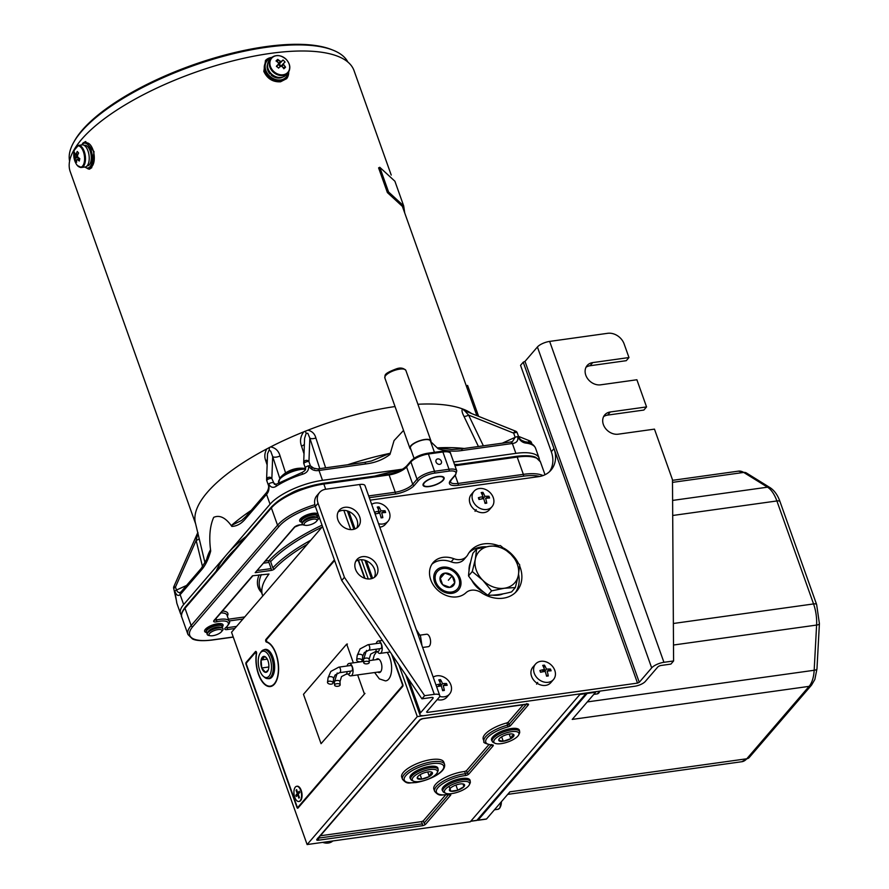 <?xml version="1.0" encoding="UTF-8"?>
<svg xmlns="http://www.w3.org/2000/svg" width="889" height="889" viewBox="0 0 889 889"><rect width="100%" height="100%" fill="white"/><g stroke="black" fill="none" stroke-linecap="round" stroke-linejoin="round"><path stroke-width="1.33" d="M493.028 586.873A23.714 19.08 40.7 0 0 504.296 588.251A23.714 19.08 40.7 0 0 518.354 575.283A23.714 19.08 40.7 0 0 510.886 554.303L500.396 545.59L489.361 546.291L476.671 548.902L475.304 559.259L472.281 571.538L482.771 580.239L491.617 590.863L504.296 588.251L515.342 587.551L518.354 575.283L519.732 564.915L510.886 554.303A23.714 19.08 40.7 0 0 489.361 546.291A23.714 19.08 40.7 0 0 475.304 559.259A23.714 19.08 40.7 0 0 482.771 580.239A23.714 19.08 40.7 0 0 493.028 586.873M472.281 571.538L468.525 575.905C468.903 569.627 470.37 562.081 472.915 553.269L476.671 548.902M491.617 590.863L487.861 595.23C480.349 590.052 473.904 583.606 468.525 575.905M515.342 587.551L511.586 591.918C502.618 594.274 494.706 595.374 487.861 595.23M462.147 781.609A13.313 4.567 160.4 0 0 447.934 787.054A13.313 4.567 160.4 0 0 445.611 793.21A13.313 4.567 160.4 0 0 451.834 793.588A13.313 4.567 160.4 0 0 469.359 784.754A13.313 4.567 160.4 0 0 462.147 781.609M445.611 793.21L444.122 792.499A14.535 4.99 -19.6 0 1 442.822 791.132A14.535 4.99 -19.6 0 1 462.18 779.831A14.535 4.99 -19.6 0 1 470.203 781.387A14.535 4.99 -19.6 0 1 470.059 783.265L469.359 784.754M460.113 783.976A8.057 2.756 160.4 0 0 456.201 784.954A8.057 2.756 160.4 0 0 450.012 788.576A8.057 2.756 160.4 0 0 450.801 791.221L457.779 790.243A8.057 2.756 160.4 0 0 463.969 786.621L463.18 783.976A8.057 2.756 160.4 0 0 460.113 783.976M450.012 788.576L450.801 791.221A8.057 2.756 160.4 0 0 457.779 790.243L463.969 786.621A8.057 2.756 160.4 0 0 463.714 784.131A8.057 2.756 160.4 0 0 463.18 783.976M455.924 785.043L457.779 790.243M463.013 783.942L463.969 786.621M449.056 786.309L450.801 791.221M477.249 819.88A1.4 0.678 -97.9 0 0 477.826 820.303A1.4 0.678 -97.9 0 0 478.071 820.147L486.539 818.969L509.908 791.821L746.782 758.773L809.101 686.364A27.892 13.513 -97.9 0 0 814.168 670.273L816.602 625.067L673.495 645.025M595.83 691.675A1.4 0.678 82.1 0 1 595.608 692.264L587.14 693.442A1.4 0.678 -97.9 0 0 587.373 692.853M507.697 794.377L741.837 761.717A27.892 13.513 -97.9 0 0 746.782 758.773A5.578 4.489 -139.3 0 0 749.249 757.484L811.579 685.075A5.578 4.489 -139.3 0 1 809.101 686.364L572.227 719.412L595.608 692.264M587.14 693.442L478.071 820.147M436.377 773.919A13.313 4.567 160.4 0 0 437.21 772.685A13.313 4.567 160.4 0 0 428.742 769.741A13.313 4.567 160.4 0 0 413.318 777.13A13.313 4.567 160.4 0 0 413.474 781.131A13.313 4.567 160.4 0 0 425.031 780.275A13.313 4.567 160.4 0 0 436.377 773.919M413.474 781.131L411.985 780.42A14.535 4.99 -19.6 0 1 410.685 779.064A14.535 4.99 -19.6 0 1 411.818 776.053A14.535 4.99 -19.6 0 1 426.309 768.507A14.535 4.99 -19.6 0 1 438.066 769.307A14.535 4.99 -19.6 0 1 437.91 771.185L437.21 772.685M417.741 776.664L417.252 778.175A8.057 2.756 160.4 0 0 421.73 779.142A8.057 2.756 160.4 0 0 429.331 776.497A8.057 2.756 160.4 0 0 431.832 774.552A8.057 2.756 160.4 0 0 432.454 772.874L431.032 771.896M430.554 773.73L432.454 772.874A8.057 2.756 160.4 0 0 431.576 772.063A8.057 2.756 160.4 0 0 427.965 771.908A8.057 2.756 160.4 0 0 420.364 774.552A8.057 2.756 160.4 0 0 417.452 777.086A8.057 2.756 160.4 0 0 417.252 778.175L421.73 779.142L429.331 776.497L430.554 773.73M420.141 774.686L421.73 779.142M427.709 771.941L429.331 776.497M517.887 736.048A13.313 4.567 160.4 0 0 518.72 734.814A13.313 4.567 160.4 0 0 510.253 731.88A13.313 4.567 160.4 0 0 494.829 739.27A13.313 4.567 160.4 0 0 494.984 743.271A13.313 4.567 160.4 0 0 506.541 742.415A13.313 4.567 160.4 0 0 517.887 736.048M494.984 743.271L493.495 742.559A14.535 4.99 -19.6 0 1 492.195 741.193A14.535 4.99 -19.6 0 1 493.328 738.181A14.535 4.99 -19.6 0 1 507.819 730.636A14.535 4.99 -19.6 0 1 519.576 731.447A14.535 4.99 -19.6 0 1 519.42 733.325L518.72 734.814M499.251 738.792L498.762 740.315A8.057 2.756 160.4 0 0 503.241 741.282L510.842 738.626A8.057 2.756 160.4 0 0 513.331 736.692A8.057 2.756 160.4 0 0 513.964 735.003L512.542 734.036M512.064 735.859L513.964 735.003A8.057 2.756 160.4 0 0 513.086 734.192A8.057 2.756 160.4 0 0 509.475 734.036A8.057 2.756 160.4 0 0 501.874 736.692A8.057 2.756 160.4 0 0 498.962 739.226A8.057 2.756 160.4 0 0 498.762 740.315L503.241 741.282A8.057 2.756 160.4 0 0 510.842 738.626L512.064 735.859M501.652 736.825L503.241 741.282M509.219 734.081L510.842 738.626M458.913 578.628A13.313 10.712 40.7 0 0 443.189 568.46A13.313 10.712 40.7 0 0 435.843 581.851A13.313 10.712 40.7 0 0 451.579 592.018A13.313 10.712 40.7 0 0 458.913 578.628M449.923 587.362L454.69 582.962A8.057 6.479 40.7 0 0 452.157 575.839L444.844 573.116L440.066 577.517L442.611 584.651A8.057 6.479 40.7 0 0 449.923 587.362A8.057 6.479 40.7 0 0 454.69 582.962L452.157 575.839A8.057 6.479 40.7 0 0 444.844 573.116A8.057 6.479 40.7 0 0 440.066 577.517A8.057 6.479 40.7 0 0 442.611 584.651L449.923 587.362M448.378 580.228L452.157 575.839M441.066 577.506L444.844 573.116M384.159 512.597A10.601 8.534 40.7 0 0 383.481 511.708M378.736 508.108A10.601 8.534 40.7 0 0 377.547 507.663M378.581 523.743A11.857 9.546 40.7 0 0 382.792 523.999A11.857 9.546 40.7 0 0 388.048 521.243A11.857 9.546 40.7 0 0 389.326 512.075A11.857 9.546 40.7 0 0 375.325 503.018A11.857 9.546 40.7 0 0 371.669 504.363M378.436 509.619L378.981 506.852A22.236 13.113 85.9 0 1 380.97 510.886A22.236 10.001 -24.1 0 1 385.015 510.742A20.336 18.091 115.7 0 1 385.348 511.62A20.336 18.091 115.7 0 1 385.637 512.509A22.236 5.112 164.6 0 0 381.67 512.842A22.236 13.113 85.9 0 1 382.826 517.642A20.336 5.234 -179.5 0 1 381.103 517.876A22.236 8.223 -101.2 0 0 379.747 513.109A22.236 5.112 164.6 0 0 375.091 513.975M379.781 527.144A11.857 9.546 40.7 0 0 380.114 527.11A11.857 9.546 40.7 0 0 385.37 524.343L388.048 521.243M385.348 512.52A11.857 9.546 40.7 0 0 384.348 511.164M380.87 516.931L382.826 517.642M385.015 510.742L381.67 512.842M380.97 510.886L379.136 513.209M374.469 512.208A22.236 10.001 -24.1 0 1 379.047 511.153A22.236 8.223 -101.2 0 0 377.258 507.086A20.336 15.891 -51.8 0 1 378.981 506.852M378.147 513.375L379.047 511.153M375.78 513.831L374.491 512.275M441.566 681.574A10.601 8.534 40.7 0 0 439.077 680.452M475.059 511.342L476.148 509.63M482.671 493.606A10.601 8.534 40.7 0 0 481.471 493.162M536.589 684.141L537.678 682.43M549.624 670.884A10.601 8.534 40.7 0 0 548.946 669.995M544.201 666.406A10.601 8.534 40.7 0 0 543.001 665.95M439.677 696.431A11.857 9.546 40.7 0 0 444.322 696.787A11.857 9.546 40.7 0 0 449.578 694.031A11.857 9.546 40.7 0 0 450.856 684.863A11.857 9.546 40.7 0 0 436.855 675.807A11.857 9.546 40.7 0 0 433.199 677.162M439.677 686.175L440.577 683.941A22.236 8.223 -101.2 0 0 438.788 679.885A20.336 15.891 -51.8 0 1 440.511 679.641A22.236 13.113 85.9 0 1 442.5 683.674A22.236 10.001 -24.1 0 1 446.545 683.541A20.336 18.091 115.7 0 1 446.878 684.408A20.336 18.091 115.7 0 1 447.167 685.308A22.236 5.112 164.6 0 0 443.2 685.641A22.236 13.113 85.9 0 1 444.356 690.431A20.336 5.234 -179.5 0 1 442.633 690.675A22.236 8.223 -101.2 0 0 441.277 685.908A22.236 5.112 164.6 0 0 436.621 686.775M437.221 699.599A11.857 9.546 40.7 0 0 441.644 699.899A11.857 9.546 40.7 0 0 446.9 697.143L449.578 694.031M440.711 679.974A11.857 9.546 40.7 0 0 440.033 679.696M438.777 686.33L438.777 684.297M442.389 689.72L444.356 690.431M446.545 683.541L443.2 685.641M435.999 685.008A22.236 10.001 -24.1 0 1 440.577 683.941M442.5 683.674L440.666 686.008M486.728 509.497A11.857 9.546 40.7 0 0 491.973 506.741A11.857 9.546 40.7 0 0 493.262 497.573A11.857 9.546 40.7 0 0 479.26 488.517A11.857 9.546 40.7 0 0 474.004 491.273A11.857 9.546 40.7 0 0 472.726 500.44A11.857 9.546 40.7 0 0 486.728 509.497M484.905 496.384A22.236 10.001 -24.1 0 1 488.95 496.251A20.336 18.091 115.7 0 1 489.283 497.118A20.336 18.091 115.7 0 1 489.572 498.007A22.236 5.112 164.6 0 0 485.605 498.34A22.236 13.113 85.9 0 1 486.761 503.141A20.336 5.234 -179.5 0 1 485.038 503.385A22.236 8.223 -101.2 0 0 483.683 498.618A22.236 5.112 164.6 0 0 479.004 499.485A20.336 3.045 -112.8 0 1 478.682 498.596A20.336 3.045 -112.8 0 1 478.382 497.718A22.236 10.001 -24.1 0 1 482.983 496.651A22.236 8.223 -101.2 0 0 481.193 492.595A20.336 15.891 -51.8 0 1 482.916 492.35A22.236 13.113 85.9 0 1 484.905 496.384L483.071 498.707M474.004 491.273L471.337 494.384A11.857 9.546 40.7 0 0 471.659 506.663A11.857 9.546 40.7 0 0 484.049 512.609A11.857 9.546 40.7 0 0 489.306 509.853L491.973 506.741M482.082 498.873L482.983 496.651M479.716 499.329L478.382 497.718M488.95 496.251L485.605 498.34M484.794 502.429L486.761 503.141M482.371 495.117L482.916 492.35M548.257 682.296A11.857 9.546 40.7 0 0 553.503 679.529A11.857 9.546 40.7 0 0 554.792 670.373A11.857 9.546 40.7 0 0 540.79 661.305A11.857 9.546 40.7 0 0 535.534 664.072A11.857 9.546 40.7 0 0 534.245 673.229A11.857 9.546 40.7 0 0 548.257 682.296M550.813 669.917A20.336 18.091 115.7 0 1 551.102 670.806A22.236 5.112 164.6 0 0 547.135 671.139A22.236 13.113 85.9 0 1 548.291 675.94A20.336 5.234 -179.5 0 1 546.568 676.173A22.236 8.223 -101.2 0 0 545.213 671.406A22.236 5.112 164.6 0 0 540.534 672.273A20.336 3.045 -112.8 0 1 540.212 671.395A20.336 3.045 -112.8 0 1 539.912 670.517A22.236 10.001 -24.1 0 1 544.513 669.45A22.236 8.223 -101.2 0 0 542.723 665.383A20.336 15.891 -51.8 0 1 544.446 665.139A22.236 13.113 85.9 0 1 546.435 669.173A22.236 10.001 -24.1 0 1 550.469 669.039A20.336 18.091 115.7 0 1 550.813 669.917M535.534 664.072L532.867 667.172A11.857 9.546 40.7 0 0 533.189 679.452A11.857 9.546 40.7 0 0 545.579 685.397A11.857 9.546 40.7 0 0 550.836 682.641L553.503 679.529M550.802 670.817A11.857 9.546 40.7 0 0 549.813 669.45M543.612 671.673L544.513 669.45M542.712 671.84L542.712 669.795M550.469 669.039L547.135 671.139M546.324 675.218L548.291 675.94M546.435 669.173L544.601 671.506M543.901 667.917L544.446 665.139M541.245 672.128L539.912 670.517M492.128 740.959A14.78 5.067 -19.6 0 1 491.895 738.07A14.78 5.067 -19.6 0 1 511.208 728.547A14.78 5.067 -19.6 0 1 517.82 728.836A14.78 5.067 -19.6 0 1 519.476 731.225M491.228 745.06L467.258 772.919A1.4 1.122 40.7 0 0 468.903 773.975A2.789 0.956 160.4 0 1 465.403 775.575A2.789 0.956 160.4 0 1 465.269 775.586A1.4 0.745 83.6 0 0 465.436 773.719A22.314 7.657 -19.6 0 0 464.314 773.863A22.314 7.657 -19.6 0 0 443.089 781.309A22.314 7.657 -19.6 0 0 434.654 791.377L433.854 789.165A22.314 7.657 -19.6 0 1 442.3 779.086A22.314 7.657 -19.6 0 1 463.525 771.641A22.314 7.657 -19.6 0 1 464.647 771.496L466.458 770.696L467.258 772.919L465.436 773.719L464.647 771.496M503.13 593.83A23.714 19.08 -139.3 0 1 498.362 595.152A23.714 19.08 -139.3 0 1 492.484 595.141M442.722 567.16A14.78 11.901 -139.3 0 1 460.191 578.45A14.78 11.901 -139.3 0 1 452.034 593.319A14.78 11.901 -139.3 0 1 434.565 582.028A14.78 11.901 -139.3 0 1 442.722 567.16M255.999 651.493L255.476 651.559A1.4 0.678 82.1 0 1 255.721 651.415A1.4 0.678 82.1 0 1 256.41 652.048A1.4 0.678 82.1 0 1 256.588 653.459A22.314 10.812 -97.9 0 0 259.388 675.984A22.314 10.812 -97.9 0 0 270.356 686.13A22.314 10.812 -97.9 0 0 274.312 683.774A22.314 10.812 -97.9 0 0 277.612 660.305A22.314 10.812 -97.9 0 0 266.389 642.069A1.4 0.678 82.1 0 1 265.689 640.925A1.4 0.678 82.1 0 1 265.889 639.458L266.744 639.347A1.4 0.678 -97.9 0 0 266.533 640.758A1.4 0.678 -97.9 0 0 267.189 641.936A22.736 11.012 -97.9 0 1 278.501 665.583A22.736 11.012 -97.9 0 1 270.412 686.541A22.736 11.012 -97.9 0 1 256.176 654.715A1.4 0.678 -97.9 0 0 255.865 653.148A1.4 0.678 -97.9 0 0 255.065 652.915L246.597 662.75A1.4 0.678 -97.9 0 0 246.497 664.616L297.037 806.556A1.4 0.678 -97.9 0 0 298.015 807.156L402.228 686.097A1.4 0.678 -97.9 0 0 402.328 684.23L391.56 654.004M402.506 779.309L401.717 777.086A22.314 7.657 -19.6 0 1 410.162 767.007A22.314 7.657 -19.6 0 1 431.376 759.562A22.314 7.657 -19.6 0 1 443.767 762.117L444.556 764.34A22.314 7.657 -19.6 0 0 432.165 761.784A22.314 7.657 -19.6 0 0 410.951 769.229A22.314 7.657 -19.6 0 0 402.506 779.309C407.64 785.231 409.585 782.242 415.619 782.609C428.654 780.564 446.278 772.463 444.556 764.34M410.618 778.831A14.78 5.067 -19.6 0 1 414.607 771.974A14.78 5.067 -19.6 0 1 429.698 766.407A14.78 5.067 -19.6 0 1 437.966 769.085M322.529 526.555L231.54 632.257L307.127 844.55L470.281 821.792L580.428 693.831L417.285 716.59L398.794 664.683M255.476 651.559L246.109 662.449A1.4 0.678 82.1 0 0 246.009 664.305L296.982 807.479A1.4 0.678 82.1 0 0 297.959 808.09L402.717 686.397A1.4 0.678 82.1 0 0 402.817 684.541L392.36 655.193M365.012 578.372L358.489 560.07M334.397 559.87L265.889 639.458M246.109 662.449L246.953 662.327M307.127 844.55L417.285 716.59M368.279 578.983L361.423 559.703M350.699 529.611L343.843 510.342M263.977 649.803A14.78 7.156 82.1 0 1 273.479 658.849A14.78 7.156 82.1 0 1 271.934 677.107A14.78 7.156 82.1 0 1 267.989 678.607M484.138 592.474A23.714 19.08 -139.3 0 1 471.659 580.084M469.048 570.694A23.714 19.08 -139.3 0 1 470.559 562.393M318.306 838.138L422.331 823.87L421.53 821.647L320.351 835.771M422.331 823.87A1.4 0.678 82.1 0 1 422.219 825.737L318.295 840.238A2.789 0.956 160.4 0 1 316.951 839.316L419.541 720.134A2.789 0.956 160.4 0 1 423.042 718.545L526.977 704.044A2.789 0.956 -19.6 0 1 528.31 704.966L510.63 725.502A2.789 0.956 160.4 0 1 507.886 726.946A20.925 7.179 160.4 0 0 487.35 737.726A20.925 7.179 160.4 0 0 492.406 744.926A1.4 0.978 -88.7 0 1 491.939 745.093C485.405 743.682 482.771 742.471 484.016 741.448A22.314 7.657 -19.6 0 1 507.608 725.157L506.819 722.935A22.314 7.657 160.4 0 0 483.227 739.226L484.016 741.448M488.783 744.76L466.458 770.696M506.819 722.935L508.186 722.224L508.975 724.435L507.608 725.157L507.886 726.946M445.6 794.933L423.286 820.858L424.075 823.081A1.4 1.122 40.7 0 0 425.72 824.147A2.789 0.956 -19.6 0 1 422.219 825.737M442.755 790.899A14.78 5.067 -19.6 0 1 446.745 784.054A14.78 5.067 -19.6 0 1 461.836 778.486A14.78 5.067 -19.6 0 1 470.114 781.164M523.299 704.666L508.186 722.224M421.53 821.647L423.286 820.858M476.337 820.391A1.4 0.678 -97.9 0 0 476.615 820.469A1.4 0.678 -97.9 0 0 476.871 820.325L585.94 693.609A1.4 0.678 -97.9 0 0 586.162 693.031M470.581 821.314A1.4 0.678 -97.9 0 0 470.826 821.158L579.895 694.453L585.94 693.609M334.62 560.492L266.744 639.347M298.015 807.156L298.871 807.034M402.906 685.997L402.228 686.097M255.065 652.915L256.588 652.704M296.926 786.276A7.668 3.712 82.1 0 1 301.56 791.566A7.668 3.712 82.1 0 1 300.649 800.611A7.668 3.712 82.1 0 1 299.048 801.434A7.668 3.712 -97.9 0 0 299.293 801.422A7.668 3.712 -97.9 0 0 300.649 800.611A7.668 3.712 -97.9 0 0 301.627 791.799A7.668 3.712 -97.9 0 0 297.17 786.232A7.668 3.712 -97.9 0 0 296.926 786.276M364.579 578.228L358.145 560.17M353.333 662.838L346.677 644.136L347.399 644.036L346.866 644.658M346.677 644.136L303.482 694.32L321.062 743.682L364.979 693.398L321.062 743.682M364.257 693.509L357.634 674.918M376.091 659.66A6.979 3.378 82.1 0 1 378.025 658.793A6.979 3.378 82.1 0 1 381.87 666.372A6.979 3.378 82.1 0 1 378.803 672.562A6.979 3.378 82.1 0 1 377.825 672.095M387.126 652.415A16.035 7.768 82.1 0 1 391.582 670.084A16.035 7.768 82.1 0 1 385.382 680.874L379.37 678.885L374.625 672.54M334.809 684.586A2.789 1.334 176.7 0 0 334.597 685.141A2.789 1.334 176.7 0 0 336.875 686.319A2.789 1.334 176.7 0 0 339.954 685.375A2.789 1.334 176.7 0 0 340.165 684.819A2.789 1.334 176.7 0 0 337.887 683.652A2.789 1.334 176.7 0 0 334.809 684.586M346.988 671.639A2.789 1.356 -97.9 0 1 346.499 673.951A2.789 1.356 -97.9 0 1 345.999 674.262L349.144 673.818A2.789 1.356 -97.9 0 0 349.644 673.518A2.789 1.356 -97.9 0 0 350.133 671.206M338.809 667.15A2.789 1.356 -97.9 0 1 340.431 669.161A2.789 1.356 -97.9 0 1 340.087 672.362A2.789 1.356 -97.9 0 1 339.587 672.673L351.499 671.006A2.789 1.356 -97.9 0 0 352 670.706A2.789 1.356 -97.9 0 0 352.344 667.495A2.789 1.356 -97.9 0 0 350.733 665.483L338.809 667.15L330.819 671.428L328.085 677.785L327.508 682.308A2.789 1.478 -172.7 0 0 329.63 684.052A2.789 1.478 -172.7 0 0 332.83 683.474A2.789 1.478 -172.7 0 0 333.042 683.019A2.789 1.478 -172.7 0 0 330.908 681.274A2.789 1.478 -172.7 0 0 327.708 681.852A2.789 1.478 -172.7 0 0 327.508 682.308M348.177 673.951A6.279 3.045 -97.9 0 0 350.799 675.862A6.279 3.045 -97.9 0 0 351.933 675.184A6.279 3.045 -97.9 0 0 352.7 667.972A6.279 3.045 -97.9 0 0 349.066 663.438A6.279 3.045 -97.9 0 0 347.932 664.127A6.279 3.045 -97.9 0 0 347.066 665.994M295.326 787.098A7.668 3.712 -97.9 0 0 294.359 795.911A7.668 3.712 -97.9 0 0 298.804 801.489A7.668 3.712 -97.9 0 0 300.16 800.678A7.668 3.712 -97.9 0 0 301.138 791.866A7.668 3.712 -97.9 0 0 296.693 786.298A7.668 3.712 -97.9 0 0 295.326 787.098M295.804 795.277L296.237 796.511L297.693 794.822L298.882 798.155L299.426 797.522L298.237 794.199L299.693 792.499L299.26 791.266L297.793 792.966L296.615 789.632L296.07 790.254L297.259 793.588L295.804 795.277L298.348 794.522M298.382 794.599L297.693 794.822M298.882 798.155L299.415 797.489M297.259 793.588L298.86 793.466M296.07 790.254L296.97 790.643M299.249 793.021L297.793 792.966M603.598 416.63A12.557 10.101 -139.3 0 1 607.598 415.107L643.858 410.051L646.559 406.918L610.299 411.974L607.598 415.107M344.432 577.328L424.631 695.687L434.299 694.342A9.768 3.345 -19.6 0 1 439.722 695.454L365.001 485.638A9.768 3.345 160.4 0 0 359.589 484.516L325.752 489.239A13.946 11.224 40.7 0 0 319.573 492.484A13.946 11.224 40.7 0 0 318.062 503.274L344.432 577.328L341.732 580.461L421.931 698.832L431.598 697.476A2.789 0.956 -19.6 0 1 433.154 697.798A2.789 0.956 -19.6 0 1 432.943 698.398L420.519 712.822A8.368 2.867 160.4 0 0 419.886 714.623A8.368 2.867 160.4 0 0 424.531 715.578L634.813 686.241A8.368 2.867 160.4 0 0 645.303 681.463L657.727 667.039A2.789 0.956 -19.6 0 1 661.227 665.45L670.895 664.094L673.595 660.96L672.484 479.738L654.471 429.131L618.211 434.188A12.557 10.101 -139.3 0 1 603.387 424.598A12.557 10.101 -139.3 0 1 604.742 414.896A12.557 10.101 -139.3 0 1 610.299 411.974M431.932 564.215A22.314 17.958 -139.3 0 1 440.344 560.492A22.314 17.958 -139.3 0 1 451.112 561.848L453.812 558.714A13.946 11.224 40.7 0 0 460.535 559.559A13.946 11.224 40.7 0 0 466.714 556.314A13.946 11.224 40.7 0 0 467.847 554.658A30.682 24.692 -139.3 0 1 470.337 551.013A30.682 24.692 -139.3 0 1 483.916 543.879A30.682 24.692 -139.3 0 1 498.307 545.59M519.654 565.96A30.682 24.692 -139.3 0 1 516.842 591.052A30.682 24.692 -139.3 0 1 503.252 598.186A30.682 24.692 -139.3 0 1 481.394 592.707A13.946 11.224 40.7 0 0 465.936 592.763A22.314 17.958 -139.3 0 1 457.113 596.852A22.314 17.958 -139.3 0 1 433.788 585.662A22.314 17.958 -139.3 0 1 433.165 562.548A22.314 17.958 -139.3 0 1 443.044 557.359A22.314 17.958 -139.3 0 1 453.812 558.714M469.07 552.658A30.682 24.692 -139.3 0 1 481.216 547.013A30.682 24.692 -139.3 0 1 486.183 546.791M518.554 574.227A30.682 24.692 -139.3 0 1 515.409 592.552M504.063 548.302A30.682 24.692 -139.3 0 1 518.098 562.681M466.714 556.314L464.014 559.448A13.946 11.224 -139.3 0 1 457.835 562.693A13.946 11.224 -139.3 0 1 451.112 561.848M355.744 561.337A12.557 10.101 -139.3 0 1 374.58 569.404A12.557 10.101 -139.3 0 1 374.358 577.361M377.28 566.26A12.557 10.101 -139.3 0 1 375.914 575.972A12.557 10.101 -139.3 0 1 364.912 578.339A12.557 10.101 -139.3 0 1 355.522 569.293A12.557 10.101 -139.3 0 1 356.889 559.592A12.557 10.101 -139.3 0 1 367.879 557.214A12.557 10.101 -139.3 0 1 377.28 566.26M338.164 511.964A12.557 10.101 -139.3 0 1 357 520.032A12.557 10.101 -139.3 0 1 356.778 527.999M359.701 516.898A12.557 10.101 -139.3 0 1 358.334 526.599A12.557 10.101 -139.3 0 1 347.332 528.977A12.557 10.101 -139.3 0 1 337.942 519.932A12.557 10.101 -139.3 0 1 339.309 510.219A12.557 10.101 -139.3 0 1 350.299 507.852A12.557 10.101 -139.3 0 1 359.701 516.898M586.018 367.268A12.557 10.101 -139.3 0 1 590.018 365.746L626.278 360.678L628.979 357.545L592.719 362.601L590.018 365.746M646.559 406.918L636.891 379.759L600.631 384.826A12.557 10.101 -139.3 0 1 585.807 375.225A12.557 10.101 -139.3 0 1 587.162 365.523A12.557 10.101 -139.3 0 1 592.719 362.601M439.722 695.454A9.768 3.345 -19.6 0 1 438.977 697.554L426.564 711.978L427.231 712.433L637.513 683.108L639.269 682.308L651.681 667.883A9.768 3.345 -19.6 0 1 663.927 662.305L673.595 660.96M424.631 695.687L421.931 698.832M318.062 503.274L315.362 506.408L341.732 580.461M272.145 506.519A40.45 13.868 -19.6 0 1 322.851 483.438A1.4 0.678 82.1 0 1 323.096 483.283A1.4 0.678 82.1 0 1 323.829 484.038A41.839 14.346 160.4 0 0 271.378 507.919L277.535 525.199A1.4 1.122 -139.3 0 0 279.179 526.266A40.45 13.868 160.4 0 1 315.362 506.419A13.946 11.224 -139.3 0 1 316.873 495.618L319.573 492.484M549.546 471.659A27.892 22.447 40.7 0 0 551.313 451.734L520.543 365.335L523.243 362.201L554.014 448.601A27.892 22.447 -139.3 0 1 550.98 470.17A27.892 22.447 -139.3 0 1 538.634 476.648L370.18 500.151M440.177 684.919A7.668 6.179 -139.3 0 1 441.022 685.552M523.243 362.201L524.999 361.401L537.412 346.977A9.768 3.345 -19.6 0 1 549.658 341.409L607.665 333.308A13.946 11.224 40.7 0 1 624.145 343.965L628.979 357.545M377.336 651.481A6.279 3.045 -97.9 0 0 379.97 653.415A6.279 3.045 -97.9 0 0 381.081 652.748A6.279 3.045 -97.9 0 0 381.881 645.547A6.279 3.045 -97.9 0 0 378.236 640.98A6.279 3.045 -97.9 0 0 377.125 641.647A6.279 3.045 -97.9 0 0 376.236 643.569M422.631 647.47L428.32 646.67A6.279 3.045 -97.9 0 0 429.431 646.014A6.279 3.045 -97.9 0 0 430.22 638.802A6.279 3.045 -97.9 0 0 426.576 634.235L420.075 635.146M356.856 659.471A2.789 1.467 -172.5 0 0 356.645 659.927A2.789 1.467 -172.5 0 0 358.767 661.66A2.789 1.467 -172.5 0 0 361.967 661.105A2.789 1.467 -172.5 0 0 362.179 660.649A2.789 1.467 -172.5 0 0 360.056 658.916A2.789 1.467 -172.5 0 0 356.856 659.471M367.99 644.714A2.789 1.356 -97.9 0 1 369.613 646.748A2.789 1.356 -97.9 0 1 369.257 649.948A2.789 1.356 -97.9 0 1 368.768 650.248L380.681 648.581A2.789 1.356 -97.9 0 0 381.17 648.292A2.789 1.356 -97.9 0 0 381.525 645.081A2.789 1.356 -97.9 0 0 379.914 643.058L367.99 644.714L360.089 648.903L357.245 655.382L356.645 659.927M376.147 649.214A2.789 1.356 -97.9 0 1 375.658 651.481A2.789 1.356 -97.9 0 1 375.158 651.781L378.303 651.337A2.789 1.356 -97.9 0 0 378.803 651.048A2.789 1.356 -97.9 0 0 379.292 648.77M363.934 662.161A2.789 1.311 176.9 0 0 363.712 662.716A2.789 1.311 176.9 0 0 365.979 663.872A2.789 1.311 176.9 0 0 369.068 662.961A2.789 1.311 176.9 0 0 369.279 662.405A2.789 1.311 176.9 0 0 367.013 661.249A2.789 1.311 176.9 0 0 363.934 662.161M260.666 652.582A13.313 6.445 -97.9 0 0 260.133 653.293A13.313 6.445 -97.9 0 0 258.477 665.25A13.313 6.445 -97.9 0 0 263.344 676.296A13.313 6.445 -97.9 0 0 269.056 676.14A13.313 6.445 -97.9 0 0 270.012 658.371A13.313 6.445 -97.9 0 0 260.666 652.582M260.133 653.293L260.91 652.104A14.535 7.045 82.1 0 1 261.488 651.326A14.535 7.045 82.1 0 1 264.3 649.77A14.535 7.045 82.1 0 1 272.556 660.605A14.535 7.045 82.1 0 1 270.645 677.062A14.535 7.045 82.1 0 1 268.311 678.551A14.535 7.045 82.1 0 1 264.411 677.229L263.344 676.296M266.433 657.838L264.222 656.382A8.057 3.9 -97.9 0 0 262.322 657.238A8.057 3.9 -97.9 0 0 261.099 660.005L261.744 667.983L265.5 672.34L268.178 670.173M263.6 658.06L261.099 660.005A8.057 3.9 -97.9 0 0 261.744 667.983A8.057 3.9 -97.9 0 0 265.5 672.34A8.057 3.9 -97.9 0 0 267.922 670.706A8.057 3.9 -97.9 0 0 268.611 668.728A8.057 3.9 -97.9 0 0 267.978 660.738A8.057 3.9 -97.9 0 0 266.067 657.427A8.057 3.9 -97.9 0 0 264.222 656.382L263.6 658.06M267.278 659.138L261.099 660.005M268.845 666.994L261.744 667.983M69.598 161.12A147.841 50.695 -19.6 0 1 73.62 142.473L74.465 140.973A146.441 50.217 -19.6 0 1 265.755 46.639A146.441 50.217 -19.6 0 1 331.341 49.506L332.953 50.14A147.841 50.695 -19.6 0 1 347.855 62.03M73.62 142.473A147.841 50.695 -19.6 0 1 266.733 47.25A147.841 50.695 -19.6 0 1 332.953 50.14M85.855 167.632L89.333 169.199L91.723 167.743L94.034 151.641L85.477 141.573L82.933 143.062L81.799 144.907A12.557 6.079 82.1 0 1 84.377 143.14A12.557 6.079 82.1 0 1 91.456 151.452A12.557 6.079 82.1 0 1 90.689 165.821A12.557 6.079 82.1 0 1 87.844 167.999A12.557 6.079 82.1 0 1 84.9 166.999M84.377 143.14L86.311 142.862A12.557 6.079 82.1 0 1 93.389 151.186A12.557 6.079 82.1 0 1 92.623 165.543A12.557 6.079 82.1 0 1 89.778 167.732L87.844 167.999M288.18 72.565A12.557 10.101 -139.3 0 1 286.214 77.01A12.557 10.101 -139.3 0 1 282.08 79.621A12.557 10.101 -139.3 0 1 268.034 74.298A12.557 10.101 -139.3 0 1 267.189 60.63A12.557 10.101 -139.3 0 1 271.278 58.029M286.214 77.01L285.347 78.01A12.557 10.101 -139.3 0 1 281.213 80.621A12.557 10.101 -139.3 0 1 267.167 75.309A12.557 10.101 -139.3 0 1 266.322 61.63L267.189 60.63M278.835 64.43A6.001 4.823 -139.3 0 1 280.802 66.142M78.921 158.009A10.379 5.023 -97.9 0 0 79.054 158.586M87.055 165.921L87.544 165.843A10.379 5.023 -97.9 0 0 91.089 154.875A10.379 5.023 -97.9 0 0 84.677 145.285L84.188 145.352M271.856 74.276L271.167 75.076A10.379 8.357 40.7 0 0 282.68 77.121M279.624 60.785A10.379 8.357 40.7 0 0 277.69 60.008M267.6 64.141A10.379 8.357 40.7 0 0 270.012 73.931L270.689 73.131M79.554 167.076A11.157 5.401 -97.9 0 0 81.466 167.488L77.376 165.554L76.332 164.087A10.746 5.201 -97.9 0 0 77.332 165.487A10.746 5.201 -97.9 0 0 84.244 162.32A10.746 5.201 -97.9 0 0 81.121 147.574A10.746 5.201 -97.9 0 0 74.365 150.052L74.365 150.052A10.746 5.201 -97.9 0 0 74.209 150.73M77.521 155.508L74.131 155.053A17.924 15.124 -3.3 0 1 74.332 153.853A17.924 15.124 -3.3 0 1 74.632 152.664A18.069 9.468 -168.1 0 0 75.476 154.43A2.811 1.367 -97.9 0 1 76.11 154.141L78.121 154.008M79.732 158.931L77.232 159.431A18.069 9.468 11.9 0 0 79.299 161.02A17.924 7.368 118 0 1 79.521 159.853A17.924 7.368 118 0 1 79.81 158.631A18.069 9.468 -168.1 0 1 77.743 157.042A2.811 1.367 -97.9 0 0 77.454 155.686A18.069 12.668 -40.9 0 1 78.621 153.008A17.924 4.523 34.2 0 1 77.276 151.452A18.069 12.668 139.1 0 0 76.11 154.141M76.332 164.087A18.136 18.136 0 0 1 74.365 150.052L78.388 145.385A11.157 5.401 -97.9 0 1 81.888 147.13A11.157 5.401 -97.9 0 1 85.488 159.209A11.157 5.401 -97.9 0 1 81.466 167.488L85.2 166.965A11.157 5.401 -97.9 0 0 89.222 158.687A11.157 5.401 -97.9 0 0 85.622 146.607A11.157 5.401 -97.9 0 0 82.121 144.863L78.388 145.385A11.157 5.401 -97.9 0 0 76.654 146.296M78.032 154.208L75.476 154.43M74.131 155.053A18.069 9.468 11.9 0 0 74.976 156.82L77.687 156.597M78.299 157.52L75.265 158.175A18.069 12.668 139.1 0 0 75.321 160.687L76.587 159.976M74.976 156.82A2.811 1.367 -97.9 0 0 75.265 158.175M77.721 159.331L79.432 158.375M76.976 159.642L76.598 159.72A18.069 12.668 -40.9 0 0 76.665 162.231A17.924 12.268 161.7 0 1 75.321 160.687A11.157 5.401 -97.9 0 1 75.298 160.52M78.465 157.653A11.157 5.401 -97.9 0 0 78.71 158.787M76.598 159.72A2.811 1.367 -97.9 0 0 77.232 159.431M277.524 55.64A11.157 8.979 40.7 0 0 271.012 58.33L269.345 60.263A11.157 8.979 40.7 0 0 271.201 73.676A11.157 8.979 40.7 0 0 286.258 74.82L287.925 72.887C290.914 68.564 290.336 64.041 286.169 59.319A10.746 8.657 40.7 0 0 272.167 57.674A10.746 8.657 40.7 0 0 273.423 71.142A10.746 8.657 40.7 0 0 287.391 72.809A10.746 8.657 40.7 0 0 286.125 59.341C280.591 54.674 275.534 54.34 271.012 58.33A11.157 8.979 40.7 0 0 272.879 71.731A11.157 8.979 40.7 0 0 287.925 72.887A11.157 8.979 40.7 0 0 289.603 66.042M276.479 66.619L278.613 64.075A2.811 2.267 40.7 0 1 278.501 62.841A18.069 10.679 47.1 0 0 276.023 60.963A17.924 7.29 -61.9 0 1 276.868 60.13A17.924 7.29 -61.9 0 1 277.712 59.385L277.601 62.108M278.613 64.075A18.069 0.956 134.9 0 0 276.501 66.097A17.924 3.045 -134.6 0 1 278.535 68.12A18.069 0.956 -45.1 0 1 280.646 66.097A2.811 2.267 40.7 0 0 281.924 66.253A18.069 10.679 47.1 0 1 283.858 68.764A17.924 5.59 151 0 0 284.747 67.964A17.924 5.59 151 0 0 285.558 67.186A18.069 10.679 -132.9 0 0 283.624 64.675A2.811 2.267 40.7 0 0 283.502 63.441A18.069 0.956 -45.1 0 1 285.069 62.041A17.924 15.924 50.7 0 0 283.035 60.019A18.069 0.956 134.9 0 0 281.469 61.408A2.811 2.267 40.7 0 0 280.191 61.263A18.069 10.679 -132.9 0 0 277.712 59.385M285.558 67.186L282.958 67.531M283.624 64.675L281.813 66.264M283.035 60.019L279.224 64.075L281.202 66.053M281.469 61.408L279.224 64.075M278.124 64.475L280.191 61.263M280.746 66.564L283.502 63.441M221.372 631.812A6.823 2.345 -19.6 0 1 221.35 631.835A6.823 2.345 -19.6 0 1 210.382 635.735A6.823 2.345 -19.6 0 1 209.548 633.457A6.823 2.345 -19.6 0 1 218.105 629.568A6.823 2.345 -19.6 0 1 221.372 631.812M210.382 635.735L208.893 635.479A8.368 2.867 -19.6 0 1 207.237 634.479A8.368 2.867 -19.6 0 1 207.87 632.69A8.368 2.867 -19.6 0 1 218.361 627.912A8.368 2.867 -19.6 0 1 223.006 628.867A8.368 2.867 -19.6 0 1 222.372 630.668A8.368 2.867 -19.6 0 1 222.35 630.69A8.368 2.867 -19.6 0 1 222.328 630.712M207.181 634.19A8.368 2.867 -19.6 0 1 207.037 633.935A8.368 2.867 -19.6 0 1 210.204 630.157A8.368 2.867 -19.6 0 1 218.161 627.367A8.368 2.867 -19.6 0 1 222.806 628.323A8.368 2.867 -19.6 0 1 222.861 628.612M208.304 631.501A6.823 2.345 -19.6 0 1 208.671 630.99A6.823 2.345 -19.6 0 1 214.349 627.778A6.823 2.345 -19.6 0 1 220.283 627.234M207.215 632.79A8.368 2.867 -19.6 0 1 206.359 632.012A8.368 2.867 -19.6 0 1 206.993 630.223A8.368 2.867 -19.6 0 1 217.483 625.445A8.368 2.867 -19.6 0 1 222.128 626.401A8.368 2.867 -19.6 0 1 221.95 627.545M206.304 631.723A8.368 2.867 -19.6 0 1 206.159 631.468A8.368 2.867 -19.6 0 1 209.326 627.69A8.368 2.867 -19.6 0 1 217.283 624.889A8.368 2.867 -19.6 0 1 221.928 625.845A8.368 2.867 -19.6 0 1 221.983 626.145M207.426 629.034A6.823 2.345 -19.6 0 1 207.793 628.523A6.823 2.345 -19.6 0 1 213.471 625.311A6.823 2.345 -19.6 0 1 219.405 624.767M307.85 525.299A6.823 2.345 -19.6 0 1 305.416 525.332A6.823 2.345 -19.6 0 1 305.383 522.31A6.823 2.345 -19.6 0 1 313.128 519.165A6.823 2.345 -19.6 0 1 316.384 521.432A6.823 2.345 -19.6 0 1 307.85 525.299M305.416 525.332L303.927 525.077A8.368 2.867 -19.6 0 1 302.271 524.088A8.368 2.867 -19.6 0 1 302.893 522.288A8.368 2.867 -19.6 0 1 313.395 517.509A8.368 2.867 -19.6 0 1 318.029 518.465A8.368 2.867 -19.6 0 1 317.406 520.265A8.368 2.867 -19.6 0 1 317.384 520.287L316.384 521.432M302.204 523.799A8.368 2.867 -19.6 0 1 302.071 523.532A8.368 2.867 -19.6 0 1 302.704 521.732A8.368 2.867 -19.6 0 1 311.139 517.365A8.368 2.867 -19.6 0 1 317.84 517.92A8.368 2.867 -19.6 0 1 317.895 518.209M303.338 521.098A6.823 2.345 -19.6 0 1 312.25 516.698A6.823 2.345 -19.6 0 1 315.317 516.831M302.238 522.388A8.368 2.867 -19.6 0 1 301.382 521.621A8.368 2.867 -19.6 0 1 302.016 519.821A8.368 2.867 -19.6 0 1 312.506 515.042A8.368 2.867 -19.6 0 1 317.151 515.998A8.368 2.867 -19.6 0 1 316.984 517.142M301.327 521.321A8.368 2.867 -19.6 0 1 301.193 521.065A8.368 2.867 -19.6 0 1 301.827 519.265A8.368 2.867 -19.6 0 1 310.261 514.898A8.368 2.867 -19.6 0 1 316.962 515.453A8.368 2.867 -19.6 0 1 317.017 515.742M302.46 518.631A6.823 2.345 -19.6 0 1 311.372 514.231A6.823 2.345 -19.6 0 1 314.439 514.364M300.226 468.67A16.102 5.523 -19.6 0 1 305.472 468.514A27.892 27.892 0 0 0 280.057 477.849A16.102 5.523 -19.6 0 1 280.057 477.849L280.057 477.849A16.102 5.523 -19.6 0 1 300.226 468.67M423.92 482.894A11.157 3.823 -19.6 0 1 433.187 477.637A11.157 3.823 -19.6 0 1 442.9 476.737A11.157 3.823 -19.6 0 1 443.255 480.193A11.157 3.823 -19.6 0 1 430.098 486.427A11.157 3.823 -19.6 0 1 423.331 483.705A11.157 3.823 -19.6 0 1 423.92 482.894M437.744 458.913A3.067 2.467 40.7 0 0 436.388 459.624A3.067 2.467 40.7 0 0 436.466 462.802A3.067 2.467 40.7 0 0 439.677 464.347A3.067 2.467 40.7 0 0 441.033 463.636A3.067 2.467 40.7 0 0 440.955 460.458A3.067 2.467 40.7 0 0 437.744 458.913M206.815 632.579A9.768 3.345 -19.6 0 1 204.87 630.001A9.768 3.345 -19.6 0 1 205.392 629.29A9.768 3.345 -19.6 0 1 213.504 624.689A9.768 3.345 -19.6 0 1 221.994 623.9A9.768 3.345 -19.6 0 1 222.306 626.923A9.768 3.345 -19.6 0 1 222.128 627.123M301.838 522.176A9.768 3.345 -19.6 0 1 299.904 519.598A9.768 3.345 -19.6 0 1 300.415 518.887A9.768 3.345 -19.6 0 1 308.527 514.287A9.768 3.345 -19.6 0 1 317.029 513.509A9.768 3.345 -19.6 0 1 317.34 516.52A9.768 3.345 -19.6 0 1 317.162 516.72M214.794 619.977A2.789 0.956 160.4 0 0 216.083 620.055A2.789 0.956 160.4 0 0 216.627 619.955A16.735 5.734 -19.6 0 1 219.883 619.344A16.735 5.734 -19.6 0 1 229.173 621.255L226.973 615.088A16.735 5.734 160.4 0 0 220.883 612.91M216.105 618.466L216.805 621.767A4.189 1.434 -19.6 0 1 215.983 621.911A4.189 1.434 -19.6 0 1 213.982 620.533A1.4 1.122 40.7 0 0 214.593 620.211L214.538 619.733M307.25 544.312A110.18 37.782 160.4 0 0 274.457 568.927A2.789 0.956 -19.6 0 1 271.023 570.449L255.187 572.66L294.859 526.966A1.4 1.122 -139.3 0 1 294.248 527.299A4.189 1.434 -19.6 0 1 300.226 524.843A15.346 5.256 160.4 0 0 302.704 524.632M274.457 568.927A1.4 1.089 -136.7 0 1 272.845 567.827A111.581 38.26 -19.6 0 1 310.739 540.245M271.023 570.449A1.4 0.678 -97.9 0 0 271.123 568.593L268.923 562.426A1.4 0.678 82.1 0 1 269.023 560.559A1.4 1.089 -136.7 0 1 270.645 561.659L272.845 567.827M213.982 620.533L252.487 575.794L269.011 574.016A111.581 38.26 160.4 0 0 262.599 595.497A111.581 38.26 160.4 0 0 262.777 595.963M226.917 626.812L227.24 627.701L236.585 626.401M225.973 627.645A2.789 0.956 160.4 0 0 227.24 627.701A1.4 0.678 -97.9 0 1 227.128 629.568A4.189 1.434 -19.6 0 1 225.562 627.767A1.4 0.956 50.5 0 0 226.006 627.612C229.362 623.845 230.418 621.722 229.173 621.255M430.787 442.089A11.157 3.823 160.4 0 0 430.909 440.766A11.157 3.823 160.4 0 0 421.542 440.155A11.157 3.823 160.4 0 0 409.896 448.256A11.157 3.823 160.4 0 0 410.818 449.201M434.432 452.301L430.387 440.955A10.601 3.634 160.4 0 0 421.486 440.366A10.601 3.634 160.4 0 0 410.418 448.067L414.063 458.324M432.499 485.683A10.601 3.634 160.4 0 0 443.578 477.982A10.601 3.634 160.4 0 0 434.677 477.393A10.601 3.634 160.4 0 0 423.597 485.094A10.601 3.634 160.4 0 0 432.499 485.683M395.038 406.551A150.63 51.651 160.4 0 0 307.938 430.176C312.139 431.209 314.784 433.821 315.873 437.988A5.578 2.423 -18 0 1 309.817 438.066L307.838 433.332L306.194 433.243L304.583 438.333L303.694 462.713A2.789 2.478 2.1 0 1 308.95 461.691A2.789 0.956 160.4 0 0 307.561 461.558A2.789 0.956 160.4 0 0 307.005 461.669A2.789 0.956 160.4 0 0 304.06 463.158A2.789 0.956 160.4 0 0 303.849 463.758A2.789 0.956 160.4 0 0 304.005 463.947M288.769 71.676L286.647 78.643L280.557 81.788C272.879 82.188 267.3 78.732 263.822 71.42L265.511 60.441L272.456 57.029M391.227 175.066L354.033 70.62A150.63 51.651 160.4 0 0 270.445 53.396A150.63 51.651 160.4 0 0 75.743 147.074M75.232 147.863A150.63 51.651 160.4 0 0 70.231 171.677L195.613 523.777M267.133 464.98L265.778 460.791C264.222 456.857 264.566 452.879 266.822 448.889A150.63 51.651 160.4 0 0 195.391 522.854L205.048 563.048M266.822 448.889L270.589 446.923C275.412 447.778 278.568 450.779 280.057 455.924A5.578 2.411 -18.1 0 1 272.667 456.579L270.712 451.156L269.1 450.123L267.545 453.79L266.6 479.593A2.789 2.478 2.1 0 1 271.856 478.571A2.789 0.956 160.4 0 0 270.467 478.449A2.789 0.956 160.4 0 0 267.267 479.76A2.789 0.956 160.4 0 0 266.967 480.038A2.789 0.956 160.4 0 0 266.756 480.638A2.789 0.956 160.4 0 0 266.911 480.827M304.016 453.79L301.527 446.156C299.671 441.177 300.415 436.41 303.738 431.843A150.63 51.651 160.4 0 0 270.589 446.923M303.738 431.843L307.938 430.176M85.811 141.54A13.946 6.756 -97.9 0 0 83.655 142.951A13.946 6.756 -97.9 0 0 83.188 143.573M86.577 167.91A13.946 6.756 -97.9 0 0 89.645 169.143M271.934 57.418A13.946 11.224 40.7 0 0 265.389 60.585M478.426 446.511L463.925 416.296C461.869 412.196 461.469 409.762 462.736 408.996A150.63 51.651 160.4 0 0 417.908 404.262M430.887 441.811L438.233 448.834L437.544 447.856L451.801 449.49L460.947 448.945A2.789 1.356 82.1 0 1 462.413 450.456C454.579 451.734 446.522 451.201 438.233 448.834M454.49 464.425A153.419 52.607 -19.6 0 1 457.702 464.514M514.987 431.332A2.789 1.122 -68.2 0 1 515.653 431.187A2.789 1.122 -68.2 0 1 515.742 431.243A2.789 1.145 116 0 1 515.842 431.276A2.789 1.145 116 0 1 516.198 432.487A2.789 0.956 160.4 0 0 515.698 432.532A2.789 0.956 160.4 0 0 513.675 433.132A2.789 1.122 -68.2 0 1 514.987 431.332M528.11 442.344A2.789 1.122 -68.2 0 1 529.177 441.066A2.789 1.122 -68.2 0 1 529.833 440.922A2.789 1.122 -68.2 0 1 529.922 440.966M315.873 437.988L325.618 467.825M301.527 446.156A5.578 2.411 161.9 0 0 304.36 444.389M199.214 538.79A5.578 1.778 -13.7 0 1 196.147 540.412L198.003 532.722M516.198 432.487A2.789 0.956 160.4 0 1 517.242 432.843L518.732 437.032C520.365 439.855 522.154 441.366 524.088 441.577L524.088 441.577A2.789 2.145 96.6 0 1 525.743 443.066C522.543 442.655 519.854 440.533 517.687 436.666C518.42 440.744 516.642 443.011 512.364 443.489L515.876 453.368L453.646 462.047M510.686 442.022A2.789 1.378 80.3 0 1 510.808 441.989L512.509 441.5L515.164 437.321A2.789 0.956 -19.6 0 1 517.187 436.71A2.789 0.956 -19.6 0 1 517.687 436.666A2.789 0.956 160.4 0 1 518.732 437.032M539.39 460.013A41.839 14.346 160.4 0 0 539.101 458.146A41.839 14.346 160.4 0 0 515.876 453.368M303.838 463.58A2.789 2.478 2.1 0 1 303.694 462.713A2.789 2.789 0 0 0 303.849 463.758L305.338 467.936A2.789 0.956 -19.6 0 1 308.494 465.847C309.105 469.937 307.205 472.704 302.793 474.17A41.839 14.346 160.4 0 0 276.301 486.227C273.067 488.239 270.545 487.483 268.756 483.938C269.478 488.583 268.734 492.05 266.544 494.34L245.631 518.631C241.564 523.599 236.974 526.199 231.851 526.432L231.351 525.499L241.741 520.387L245.942 516.476A2.789 2.245 40.7 0 0 245.631 518.631M279.735 478.238L272.667 456.579L271.856 478.571L274.457 484.361L276.546 484.094A2.789 1.5 57 0 0 276.301 486.227M266.733 492.317A2.789 2.245 40.7 0 0 266.389 494.517M374.758 476.082A153.419 52.607 -19.6 0 1 401.339 469.859M402.55 469.17L322.518 480.338A41.839 14.346 160.4 0 0 270.056 504.219L226.862 554.403A153.419 52.607 -19.6 0 1 245.975 536.523M290.481 493.539A18.136 6.223 -19.6 0 1 302.46 488.494M221.961 564.426A153.419 52.607 -19.6 0 1 235.174 549.08M216.227 571.094A153.419 52.607 -19.6 0 1 226.862 554.403L183.667 604.576A41.839 14.346 160.4 0 0 180.511 613.554A41.839 14.346 160.4 0 0 181.467 615.188M181.367 591.485L201.358 568.26A2.789 2.245 40.7 0 0 201.058 570.416L181.067 593.641A2.789 2.245 40.7 0 1 181.367 591.485L180.856 591.985A2.789 2.356 53.4 0 0 180.1 594.552C178.156 596.386 176.411 595.297 174.855 591.285L176.722 602.498A41.839 14.346 160.4 0 0 176.989 603.687L180.511 613.554M208.37 556.581L210.515 549.702L210.704 550.991C208.848 537.3 209.837 526.088 213.693 517.354C219.694 514.687 225.75 517.709 231.851 526.432M210.704 550.991C208.459 559.325 205.248 565.793 201.058 570.416M266.744 480.471A2.789 2.478 2.1 0 1 266.6 479.593A2.789 2.789 0 0 0 266.756 480.638L268.256 484.816A2.789 0.956 -19.6 0 1 268.756 483.938A2.789 0.956 160.4 0 1 271.956 482.627A2.789 0.956 160.4 0 1 273.356 482.76L275.823 484.449M268.411 485.016A2.789 0.956 -19.6 0 1 268.256 484.816C269.089 486.572 268.6 489.061 266.778 492.262A2.789 2.223 38.5 0 0 266.544 494.34L270.056 504.219M301.916 472.704L302.793 474.17M317.74 468.936A2.789 1.356 82.1 0 1 317.873 468.914A2.789 1.356 82.1 0 1 319.34 470.414L318.995 470.459C314.517 471.203 311.017 469.67 308.494 465.847A2.789 0.956 160.4 0 1 309.05 465.747A2.789 0.956 160.4 0 1 310.439 465.88L312.039 467.814L317.617 468.948A2.789 1.322 83.8 0 1 318.995 470.459L322.518 480.338M317.873 468.914L364.323 462.424A2.789 1.356 82.1 0 1 365.79 463.936L319.34 470.414M371.413 460.98L389.882 453.346L389.949 454.468L394.06 440.588L403.539 430.432M389.949 454.468C383.137 459.669 375.091 462.825 365.79 463.936M460.947 448.945L510.553 442.033A2.789 1.356 82.1 0 1 512.02 443.533L462.413 450.456M463.925 416.296A4.189 1.522 154.4 0 0 468.592 415.074L464.714 410.785L515.653 431.187A2.789 2.789 0 0 1 517.242 432.843M176.989 603.687L176.6 601.931A2.789 2.611 -5.8 0 0 176.722 602.498M176.6 601.931L176.511 601.053A2.789 2.345 -5.6 0 0 176.633 601.586M174.022 586.784L175.455 587.084L176.5 590.029C177.8 592.719 179.456 593.263 181.467 591.674M265.778 460.791A5.578 2.423 162 0 0 267.333 459.646M462.736 408.996L465.114 410.94M471.626 413.552A150.63 51.651 160.4 0 0 463.102 409.129M286.525 78.777A13.946 11.224 40.7 0 0 288.681 71.831M278.157 64.619A6.979 5.612 -139.3 0 1 280.335 66.397M388.56 191.968L387.382 192.569L378.592 167.888L379.77 167.288L388.56 191.968L403.695 205.915L404.739 213.016M403.695 205.915L394.905 181.234L379.77 167.288M387.382 192.569L402.384 206.381L466.292 385.882L467.592 385.415L478.604 416.352L467.592 385.415M466.281 385.882L476.882 415.652M322.751 842.372A11.713 9.435 40.7 0 0 332.842 840.961M672.617 500.418L767.507 487.183L743.726 472.437L672.506 482.371M743.726 472.437A27.892 13.513 -97.9 0 0 738.448 471.137L746.382 472.959A5.578 4.523 -58.2 0 0 743.726 472.437M673.362 623.489L813.557 603.931L776.886 500.963A27.892 13.513 -97.9 0 0 767.507 487.183A5.578 4.523 -58.2 0 1 770.163 487.705L746.382 472.959M587.296 701.921L814.168 670.273A5.578 1.822 3.1 0 0 816.969 668.85L819.402 623.645A5.578 1.822 3.1 0 1 816.602 625.067A27.892 13.513 -97.9 0 0 813.557 603.931A5.578 1.911 -19.6 0 1 816.647 604.576L779.986 501.596A5.578 1.911 -19.6 0 0 776.886 500.963L672.706 515.487M599.897 691.109A9.479 4.589 82.1 0 1 599.564 691.809M593.774 694.387L597.119 693.92A9.768 4.723 -97.9 0 0 598.93 692.798A9.768 4.723 -97.9 0 0 599.864 691.12M501.396 801.7A9.479 4.589 82.1 0 1 500.207 807.234M494.428 809.801L497.773 809.334A9.768 4.723 -97.9 0 0 499.574 808.212A9.768 4.723 -97.9 0 0 501.296 801.822M465.269 775.586A20.925 7.179 160.4 0 0 464.214 775.719A20.925 7.179 160.4 0 0 437.988 787.654A20.925 7.179 160.4 0 0 448.012 794.544A20.925 7.179 160.4 0 0 449.089 794.377A1.4 0.611 -99.4 0 1 448.878 794.522L449.567 794.477L449.034 793.91M448.634 794.444A1.4 0.611 -99.4 0 0 448.878 794.522L447.767 794.688C441.733 794.322 439.777 797.3 434.654 791.377M267.233 641.947L266.389 642.069M427.765 779.297A20.925 7.179 160.4 0 0 443.7 767.807A20.925 7.179 160.4 0 0 432.065 763.651A20.925 7.179 160.4 0 0 405.84 775.586A20.925 7.179 160.4 0 0 415.874 782.464A20.925 7.179 160.4 0 0 424.975 780.298M526.766 703.599L527.31 704.177L422.797 718.69L420.164 719.812A1.4 1.122 -139.3 0 1 419.541 720.134M420.164 719.812L317.573 838.994A1.4 1.122 -139.3 0 1 316.951 839.316M318.084 838.394L318.395 838.371A1.4 0.678 82.1 0 1 318.295 840.238M526.366 704.244L508.975 724.435A1.4 1.122 40.7 0 0 510.63 725.502M491.55 745.071A1.4 1.122 40.7 0 0 493.084 745.893A2.789 0.956 160.4 0 0 492.406 744.926M493.084 745.893L468.903 773.975M449.067 794.488A1.4 1.122 40.7 0 0 450.579 795.266A2.789 0.956 160.4 0 0 449.089 794.377M424.075 823.081L448.623 794.555M450.579 795.266L425.72 824.147M528.31 704.966A1.4 1.122 -139.3 0 1 526.799 704.177M470.826 821.158L476.871 820.325M345.999 674.262L341.509 676.607L339.976 681.63A2.789 1.334 176.7 0 0 337.709 680.463A2.789 1.334 176.7 0 0 334.631 681.396A2.789 1.334 176.7 0 0 334.408 681.963L334.597 685.141M333.408 678.952A2.789 1.478 -172.7 0 0 333.619 678.496A2.789 1.478 -172.7 0 0 331.486 676.751A2.789 1.478 -172.7 0 0 328.297 677.329A2.789 1.478 -172.7 0 0 328.085 677.785M426.92 711.567L427.231 712.433M359.589 484.516L434.299 694.342M432.61 697.465L432.943 698.398M348.81 511.442L355.033 528.922M366.39 560.815L372.613 578.294M408.451 678.929L420.519 712.822M551.313 451.734L554.014 448.601L637.513 683.108M524.999 361.401L639.269 682.308M537.412 346.977L651.681 667.883M549.658 341.409L663.927 662.305M362.556 656.56A2.789 1.467 -172.5 0 0 362.768 656.104A2.789 1.467 -172.5 0 0 360.656 654.371A2.789 1.467 -172.5 0 0 357.456 654.926A2.789 1.467 -172.5 0 0 357.245 655.382M375.158 651.781L370.713 654.082L369.113 659.205A2.789 1.311 176.9 0 0 366.846 658.049A2.789 1.311 176.9 0 0 363.757 658.96A2.789 1.311 176.9 0 0 363.545 659.516L363.712 662.716M521.265 440.211A16.735 5.734 -19.6 0 1 522.332 440.911M278.668 482.76L278.613 482.616A16.735 5.734 -19.6 0 1 279.879 479.027A16.735 5.734 -19.6 0 1 305.449 469.236M304.238 516.92A16.735 5.734 160.4 0 0 306.005 516.42M310.294 514.898A16.735 5.734 160.4 0 0 311.983 514.164M299.482 524.91A1.4 0.9 -91.6 0 0 300.226 524.843M255.187 572.66L294.248 527.299M318.04 519.176A15.346 5.256 160.4 0 0 319.551 518.176M321.996 527.177A111.581 38.26 160.4 0 0 270.645 561.659M265.522 561.048L269.023 560.559A112.97 38.738 -19.6 0 1 322.04 525.155M268.923 562.426L263.722 563.148M257.388 570.505L271.123 568.593M222.494 611.043A18.136 6.223 -19.6 0 1 227.34 616.099M261.399 574.561A111.581 38.26 160.4 0 0 259.966 588.096L262.599 595.497M261.555 592.574A112.97 38.738 -19.6 0 1 259.11 574.872M228.44 619.211L244.731 616.933M242.919 619.033L229.073 620.966M234.774 628.501L227.128 629.568M225.562 627.767A15.346 5.256 160.4 0 0 216.805 621.767M411.663 460.558A12.557 4.301 -19.6 0 1 427.398 453.401A1.4 0.678 82.1 0 1 427.653 453.246A1.4 0.678 82.1 0 1 428.387 454.001A13.946 4.778 160.4 0 0 410.896 461.958L406.573 466.981A13.946 4.778 -19.6 0 1 389.093 474.937L323.829 484.038L325.685 489.25M454.668 464.936L516.465 456.313C530.877 454.646 535.111 457.035 535.978 457.479L540.412 461.847A41.839 14.346 160.4 0 0 517.198 457.068A1.4 0.678 -97.9 0 0 516.465 456.313A1.4 0.678 -97.9 0 0 516.22 456.457M455.201 475.348L458.091 483.449L523.354 474.348L517.198 457.068L454.957 465.747M441.9 451.368A1.4 0.678 82.1 0 1 442.155 451.223A1.4 0.678 82.1 0 1 442.889 451.979L428.387 454.001L434.532 471.281L449.034 469.259L442.889 451.979A13.946 4.778 160.4 0 1 450.623 453.579C450.667 451.69 447.845 450.912 442.155 451.223L427.653 453.246C420.464 454.523 414.93 457.068 411.051 460.88A1.4 1.122 40.7 0 0 410.896 461.958L417.052 479.238A13.946 4.778 -19.6 0 1 434.532 471.281A1.4 0.678 -97.9 0 1 434.432 473.148A12.557 4.301 160.4 0 0 418.697 480.304A1.4 1.122 -139.3 0 1 417.052 479.238L412.729 484.261L406.573 466.981A1.4 1.122 40.7 0 1 406.729 465.903L411.051 460.88M388.115 474.326A1.4 0.678 82.1 0 1 388.36 474.181A1.4 0.678 82.1 0 1 389.093 474.937L395.249 492.217A13.946 4.778 160.4 0 0 412.729 484.261A1.4 1.122 -139.3 0 0 414.374 485.327A15.346 5.256 -19.6 0 1 395.149 494.084A1.4 0.678 -97.9 0 0 395.249 492.217L368.668 495.929M271.534 506.841L185.134 607.198A1.4 1.122 -139.3 0 0 184.99 608.287L271.378 507.919A1.4 1.122 -139.3 0 1 271.534 506.841C283.413 495.195 300.604 487.35 323.096 483.283L388.36 474.181C396.538 472.648 402.661 469.881 406.729 465.903M279.179 526.266L192.791 626.623A1.4 1.122 40.7 0 1 191.135 625.556L184.99 608.287A41.839 14.346 160.4 0 0 181.823 617.255L187.979 634.535A41.839 14.346 -19.6 0 1 191.135 625.556L277.535 525.199A41.839 14.346 -19.6 0 1 314.873 504.696M539.767 476.471A40.45 13.868 160.4 0 0 523.254 476.204A1.4 0.678 82.1 0 0 523.354 474.348A41.839 14.346 -19.6 0 1 543.023 475.582M451.256 479.938L450.345 481.86A13.946 4.778 160.4 0 0 458.091 483.449A1.4 0.678 82.1 0 1 457.991 485.316A15.346 5.256 -19.6 0 1 450.634 480.271L454.957 475.248A1.4 1.122 40.7 0 0 455.568 474.926L451.256 479.938A1.4 1.122 -139.3 0 1 450.634 480.271M454.957 475.248A12.557 4.301 160.4 0 0 448.934 471.126A1.4 0.678 -97.9 0 0 449.034 469.259A13.946 4.778 -19.6 0 1 456.779 470.848L450.623 453.579M211.649 640.002A1.4 0.678 -97.9 0 0 211.926 640.08A1.4 0.678 -97.9 0 0 212.171 639.924L233.218 636.991M192.791 626.623A40.45 13.868 160.4 0 0 212.171 639.924M523.254 476.204L457.991 485.316M448.934 471.126L434.432 473.148M418.697 480.304L414.374 485.327M395.149 494.084L369.291 497.684M384.837 377.903C385.626 375.458 382.192 374.225 395.994 369.002C400.117 367.379 403.406 367.857 405.862 370.424A11.157 3.823 160.4 0 0 396.494 369.802A11.157 3.823 160.4 0 0 384.837 377.903L409.896 448.256M437.544 447.856A155.831 53.44 -19.6 0 1 464.258 448.489M319.784 468.647L309.817 438.066L308.95 461.691L310.439 465.88L314.806 468.87M531.4 442.911A2.789 0.956 160.4 0 0 531.433 442.578A2.789 0.956 160.4 0 0 529.877 442.255A2.789 0.956 160.4 0 0 528.722 442.533M202.548 566.782L196.147 540.412L175.455 587.084A2.789 0.956 160.4 0 0 173.977 588.074A2.789 0.956 160.4 0 0 173.8 588.329A2.789 0.956 160.4 0 0 173.766 588.662A2.789 0.956 160.4 0 0 174.011 588.907M305.138 431.165L306.194 433.243M175.044 591.852A2.789 0.956 -19.6 0 1 174.822 591.618L174.822 591.618A2.789 0.956 -19.6 0 1 174.855 591.285A2.789 0.956 160.4 0 1 176.5 590.029L186.557 585.451M510.553 442.033L510.808 441.989A2.789 1.378 80.3 0 1 512.364 443.489L512.02 443.533M502.274 443.189L515.164 437.321L513.675 433.132L468.592 415.074L483.36 445.822M524.088 441.577L526.821 442.022C531.211 442.855 534.133 444.945 535.578 448.278A41.839 14.346 160.4 0 0 525.743 443.066M305.494 468.125A2.789 0.956 -19.6 0 1 305.338 467.936C306.238 469.314 305.116 470.837 301.971 472.504L276.546 484.094M181.067 593.641L180.1 594.552L183.667 604.576M231.351 525.499A155.708 53.396 -19.6 0 1 251.209 510.353M268.1 477.493A2.789 2.122 90.7 0 0 267.267 479.76M524.91 441.677L522.187 440.588M206.448 560.559A155.708 53.396 -19.6 0 1 210.515 549.702M269.267 447.5A5.578 2.267 -109.1 0 1 269.1 450.123M280.057 455.924L285.591 472.926M347.699 464.747A155.708 53.396 -19.6 0 1 389.882 453.346M463.247 409.218A4.189 3.378 -59.6 0 0 464.458 410.662L464.458 410.662A4.189 3.378 -59.6 0 0 464.636 410.751M442.177 788.843L442.822 791.132M469.259 779.197L470.203 781.387M672.495 480.338L738.448 471.137M486.283 819.113L477.826 820.303M811.579 685.075L814.846 679.44L816.969 668.85M749.249 757.484L741.837 761.717M779.986 501.596C777.786 495.251 774.508 490.628 770.163 487.705M816.647 604.576L819.402 623.645M599.975 691.097L597.119 693.92M501.44 801.656L499.707 808.145L497.773 809.334M437.11 767.118L438.066 769.307M410.029 776.764L410.685 779.064M518.62 729.258L519.576 731.447M491.539 738.903L492.195 741.193M270.356 686.13L272.445 685.841M317.573 838.994L317.617 838.216M491.939 745.093L491.539 744.526M470.714 821.292L476.615 820.469M376.758 651.559L374.28 655.093L372.891 660.116M333.042 683.019L333.619 678.496L335.097 675.018L339.587 672.673M350.799 675.862L380.736 671.695M349.066 663.438L363.645 661.405M369.191 660.627L379.003 659.26M337.231 673.017L334.408 681.963M339.976 681.63L340.165 684.819M347.343 510.897L353.9 529.299M364.923 560.27L371.48 578.672M405.773 674.973L419.886 714.623M416.263 629.579L420.564 636.402L421.964 645.603M362.179 660.649L362.768 656.104L364.312 652.548L368.768 650.248M379.97 653.415L390.193 651.993M369.113 659.205L369.279 662.405M366.479 650.437L363.545 659.516M378.236 640.98L382.348 640.413M270.989 677.985L268.311 678.551M267.033 649.581L264.3 649.77M522.499 441L520.265 439.344M221.35 631.835L222.35 630.69M222.128 626.401L221.928 625.845M302.271 524.088L302.071 523.532M301.382 521.621L301.193 521.065M280.057 477.849L278.613 482.616M302.849 524.732L299.826 524.999L294.859 526.966M317.984 519.343L319.596 518.298M252.876 575.75L214.593 620.211M185.134 607.198C181.6 612.143 180.5 615.499 181.823 617.255M540.412 461.847L545.013 474.737M233.262 637.102L211.926 640.08C197.514 641.736 193.291 639.358 192.413 638.902L187.979 634.535M455.568 474.926L456.779 470.848M405.862 370.424L430.909 440.766M518.509 436.377L529.833 440.922A2.789 2.789 0 0 1 531.433 442.578L531.922 443.967M197.747 532.689L173.844 586.596A2.789 2.789 0 0 0 173.766 588.662L176.511 601.053M535.578 448.278L539.101 458.146M245.942 516.476L266.689 492.362M208.393 556.514L201.358 568.26M371.469 460.958L364.323 462.424"/></g></svg>
